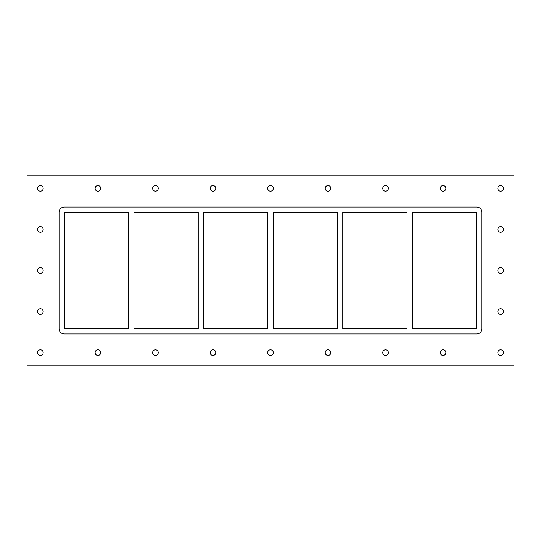 <?xml version="1.0" encoding="UTF-8"?>
<svg xmlns="http://www.w3.org/2000/svg" width="541" height="541" viewBox="0 0 541 541"><rect width="100%" height="100%" fill="white"/><g stroke="black" fill="none" stroke-linecap="round" stroke-linejoin="round"><path stroke-width="0.41" stroke-dasharray="2.71 2.03" d="M95.115 352.631A2.8 2.8 0 0 0 97.914 355.43A2.8 2.8 0 0 0 100.714 352.631A2.8 2.8 0 0 0 97.914 349.831A2.8 2.8 0 0 0 95.115 352.631M152.643 352.631A2.8 2.8 0 0 0 155.443 355.43A2.8 2.8 0 0 0 158.243 352.631A2.8 2.8 0 0 0 155.443 349.831A2.8 2.8 0 0 0 152.643 352.631M210.172 352.631A2.8 2.8 0 0 0 212.971 355.43A2.8 2.8 0 0 0 215.771 352.631A2.8 2.8 0 0 0 212.971 349.831A2.8 2.8 0 0 0 210.172 352.631M267.7 352.631A2.8 2.8 0 0 0 270.5 355.43A2.8 2.8 0 0 0 273.3 352.631A2.8 2.8 0 0 0 270.5 349.831A2.8 2.8 0 0 0 267.7 352.631M325.229 352.631A2.8 2.8 0 0 0 328.029 355.43A2.8 2.8 0 0 0 330.828 352.631A2.8 2.8 0 0 0 328.029 349.831A2.8 2.8 0 0 0 325.229 352.631M382.757 352.631A2.8 2.8 0 0 0 385.557 355.43A2.8 2.8 0 0 0 388.357 352.631A2.8 2.8 0 0 0 385.557 349.831A2.8 2.8 0 0 0 382.757 352.631M440.286 352.631A2.8 2.8 0 0 0 443.086 355.43A2.8 2.8 0 0 0 445.885 352.631A2.8 2.8 0 0 0 443.086 349.831A2.8 2.8 0 0 0 440.286 352.631M440.286 188.369A2.8 2.8 0 0 0 443.086 191.169A2.8 2.8 0 0 0 445.885 188.369A2.8 2.8 0 0 0 443.086 185.57A2.8 2.8 0 0 0 440.286 188.369M382.757 188.369A2.8 2.8 0 0 0 385.557 191.169A2.8 2.8 0 0 0 388.357 188.369A2.8 2.8 0 0 0 385.557 185.57A2.8 2.8 0 0 0 382.757 188.369M325.229 188.369A2.8 2.8 0 0 0 328.029 191.169A2.8 2.8 0 0 0 330.828 188.369A2.8 2.8 0 0 0 328.029 185.57A2.8 2.8 0 0 0 325.229 188.369M267.7 188.369A2.8 2.8 0 0 0 270.5 191.169A2.8 2.8 0 0 0 273.3 188.369A2.8 2.8 0 0 0 270.5 185.57A2.8 2.8 0 0 0 267.7 188.369M210.172 188.369A2.8 2.8 0 0 0 212.971 191.169A2.8 2.8 0 0 0 215.771 188.369A2.8 2.8 0 0 0 212.971 185.57A2.8 2.8 0 0 0 210.172 188.369M152.643 188.369A2.8 2.8 0 0 0 155.443 191.169A2.8 2.8 0 0 0 158.243 188.369A2.8 2.8 0 0 0 155.443 185.57A2.8 2.8 0 0 0 152.643 188.369M95.115 188.369A2.8 2.8 0 0 0 97.914 191.169A2.8 2.8 0 0 0 100.714 188.369A2.8 2.8 0 0 0 97.914 185.57A2.8 2.8 0 0 0 95.115 188.369M497.815 311.562A2.8 2.8 0 0 0 500.614 314.362A2.8 2.8 0 0 0 503.414 311.562A2.8 2.8 0 0 0 500.614 308.762A2.8 2.8 0 0 0 497.815 311.562M497.815 270.5A2.8 2.8 0 0 0 500.614 273.3A2.8 2.8 0 0 0 503.414 270.5A2.8 2.8 0 0 0 500.614 267.7A2.8 2.8 0 0 0 497.815 270.5M497.815 229.438A2.8 2.8 0 0 0 500.614 232.238A2.8 2.8 0 0 0 503.414 229.438A2.8 2.8 0 0 0 500.614 226.638A2.8 2.8 0 0 0 497.815 229.438M37.586 229.438A2.8 2.8 0 0 0 40.386 232.238A2.8 2.8 0 0 0 43.185 229.438A2.8 2.8 0 0 0 40.386 226.638A2.8 2.8 0 0 0 37.586 229.438M37.586 270.5A2.8 2.8 0 0 0 40.386 273.3A2.8 2.8 0 0 0 43.185 270.5A2.8 2.8 0 0 0 40.386 267.7A2.8 2.8 0 0 0 37.586 270.5M37.586 311.562A2.8 2.8 0 0 0 40.386 314.362A2.8 2.8 0 0 0 43.185 311.562A2.8 2.8 0 0 0 40.386 308.762A2.8 2.8 0 0 0 37.586 311.562M37.586 188.369A2.8 2.8 0 0 0 40.386 191.169A2.8 2.8 0 0 0 43.185 188.369A2.8 2.8 0 0 0 40.386 185.57A2.8 2.8 0 0 0 37.586 188.369M497.815 188.369A2.8 2.8 0 0 0 500.614 191.169A2.8 2.8 0 0 0 503.414 188.369A2.8 2.8 0 0 0 500.614 185.57A2.8 2.8 0 0 0 497.815 188.369M497.815 352.631A2.8 2.8 0 0 0 500.614 355.43A2.8 2.8 0 0 0 503.414 352.631A2.8 2.8 0 0 0 500.614 349.831A2.8 2.8 0 0 0 497.815 352.631M37.586 352.631A2.8 2.8 0 0 0 40.386 355.43A2.8 2.8 0 0 0 43.185 352.631A2.8 2.8 0 0 0 40.386 349.831A2.8 2.8 0 0 0 37.586 352.631M27.05 365.959L27.05 175.041L513.95 175.041L513.95 365.959L27.05 365.959M481.95 212.37A5.336 5.336 0 0 0 476.621 207.041L64.379 207.041A5.336 5.336 0 0 0 59.05 212.37L59.05 328.63A5.336 5.336 0 0 0 64.379 333.959L476.621 333.959A5.336 5.336 0 0 0 481.95 328.63L481.95 212.37L481.95 328.63A5.336 5.336 0 0 1 476.621 333.959L64.379 333.959A5.336 5.336 0 0 1 59.05 328.63L59.05 212.37A5.336 5.336 0 0 1 64.379 207.041L476.621 207.041A5.336 5.336 0 0 1 481.95 212.37A5.336 5.336 0 0 0 476.621 207.041L64.379 207.041A5.336 5.336 0 0 0 59.05 212.37L59.05 328.63A5.336 5.336 0 0 0 64.379 333.959L476.621 333.959A5.336 5.336 0 0 0 481.95 328.63L481.95 212.37M412.357 212.37L412.357 328.63L476.621 328.63L476.621 212.37L412.357 212.37M342.764 212.37L342.764 328.63L407.021 328.63L407.021 212.37L342.764 212.37M273.164 212.37L273.164 328.63L337.428 328.63L337.428 212.37L273.164 212.37M203.572 212.37L203.572 328.63L267.836 328.63L267.836 212.37L203.572 212.37M133.979 212.37L133.979 328.63L198.236 328.63L198.236 212.37L133.979 212.37M128.643 328.63L128.643 212.37L64.379 212.37L64.379 328.63L128.643 328.63"/><path stroke-width="0.81" d="M100.714 352.631A2.8 2.8 0 0 1 96.514 355.052A2.8 2.8 0 0 1 96.514 350.203A2.8 2.8 0 0 1 100.714 352.631M158.243 352.631A2.8 2.8 0 0 1 154.043 355.052A2.8 2.8 0 0 1 154.043 350.203A2.8 2.8 0 0 1 158.243 352.631M215.771 352.631A2.8 2.8 0 0 1 211.572 355.052A2.8 2.8 0 0 1 211.572 350.203A2.8 2.8 0 0 1 215.771 352.631M273.3 352.631A2.8 2.8 0 0 1 269.1 355.052A2.8 2.8 0 0 1 269.1 350.203A2.8 2.8 0 0 1 273.3 352.631M330.828 352.631A2.8 2.8 0 0 1 326.629 355.052A2.8 2.8 0 0 1 326.629 350.203A2.8 2.8 0 0 1 330.828 352.631M388.357 352.631A2.8 2.8 0 0 1 384.157 355.052A2.8 2.8 0 0 1 384.157 350.203A2.8 2.8 0 0 1 388.357 352.631M445.885 352.631A2.8 2.8 0 0 1 441.686 355.052A2.8 2.8 0 0 1 441.686 350.203A2.8 2.8 0 0 1 445.885 352.631M445.885 188.369A2.8 2.8 0 0 1 441.686 190.797A2.8 2.8 0 0 1 441.686 185.948A2.8 2.8 0 0 1 445.885 188.369M388.357 188.369A2.8 2.8 0 0 1 384.157 190.797A2.8 2.8 0 0 1 384.157 185.948A2.8 2.8 0 0 1 388.357 188.369M330.828 188.369A2.8 2.8 0 0 1 326.629 190.797A2.8 2.8 0 0 1 326.629 185.948A2.8 2.8 0 0 1 330.828 188.369M273.3 188.369A2.8 2.8 0 0 1 269.1 190.797A2.8 2.8 0 0 1 269.1 185.948A2.8 2.8 0 0 1 273.3 188.369M215.771 188.369A2.8 2.8 0 0 1 211.572 190.797A2.8 2.8 0 0 1 211.572 185.948A2.8 2.8 0 0 1 215.771 188.369M158.243 188.369A2.8 2.8 0 0 1 154.043 190.797A2.8 2.8 0 0 1 154.043 185.948A2.8 2.8 0 0 1 158.243 188.369M100.714 188.369A2.8 2.8 0 0 1 96.514 190.797A2.8 2.8 0 0 1 96.514 185.948A2.8 2.8 0 0 1 100.714 188.369M503.414 311.562A2.8 2.8 0 0 1 499.215 313.99A2.8 2.8 0 0 1 499.215 309.141A2.8 2.8 0 0 1 503.414 311.562M503.414 270.5A2.8 2.8 0 0 1 499.215 272.928A2.8 2.8 0 0 1 499.215 268.072A2.8 2.8 0 0 1 503.414 270.5M503.414 229.438A2.8 2.8 0 0 1 499.215 231.859A2.8 2.8 0 0 1 499.215 227.01A2.8 2.8 0 0 1 503.414 229.438M43.185 229.438A2.8 2.8 0 0 1 38.986 231.859A2.8 2.8 0 0 1 38.986 227.01A2.8 2.8 0 0 1 43.185 229.438M43.185 270.5A2.8 2.8 0 0 1 38.986 272.928A2.8 2.8 0 0 1 38.986 268.072A2.8 2.8 0 0 1 43.185 270.5M43.185 311.562A2.8 2.8 0 0 1 38.986 313.99A2.8 2.8 0 0 1 38.986 309.141A2.8 2.8 0 0 1 43.185 311.562M43.185 188.369A2.8 2.8 0 0 1 38.986 190.797A2.8 2.8 0 0 1 38.986 185.948A2.8 2.8 0 0 1 43.185 188.369M503.414 188.369A2.8 2.8 0 0 1 499.215 190.797A2.8 2.8 0 0 1 499.215 185.948A2.8 2.8 0 0 1 503.414 188.369M503.414 352.631A2.8 2.8 0 0 1 499.215 355.052A2.8 2.8 0 0 1 499.215 350.203A2.8 2.8 0 0 1 503.414 352.631M43.185 352.631A2.8 2.8 0 0 1 38.986 355.052A2.8 2.8 0 0 1 38.986 350.203A2.8 2.8 0 0 1 43.185 352.631M27.05 175.041L27.05 365.959L513.95 365.959L513.95 175.041L27.05 175.041M481.95 328.63A5.336 5.336 0 0 1 476.621 333.959L64.379 333.959A5.336 5.336 0 0 1 59.05 328.63L59.05 212.37A5.336 5.336 0 0 1 64.379 207.041L476.621 207.041A5.336 5.336 0 0 1 481.95 212.37L481.95 328.63M412.357 328.63L412.357 212.37L476.621 212.37L476.621 328.63L412.357 328.63M342.764 328.63L342.764 212.37L407.021 212.37L407.021 328.63L342.764 328.63M273.164 328.63L273.164 212.37L337.428 212.37L337.428 328.63L273.164 328.63M203.572 328.63L203.572 212.37L267.836 212.37L267.836 328.63L203.572 328.63M133.979 328.63L133.979 212.37L198.236 212.37L198.236 328.63L133.979 328.63M64.379 328.63L64.379 212.37L128.643 212.37L128.643 328.63L64.379 328.63"/></g></svg>
